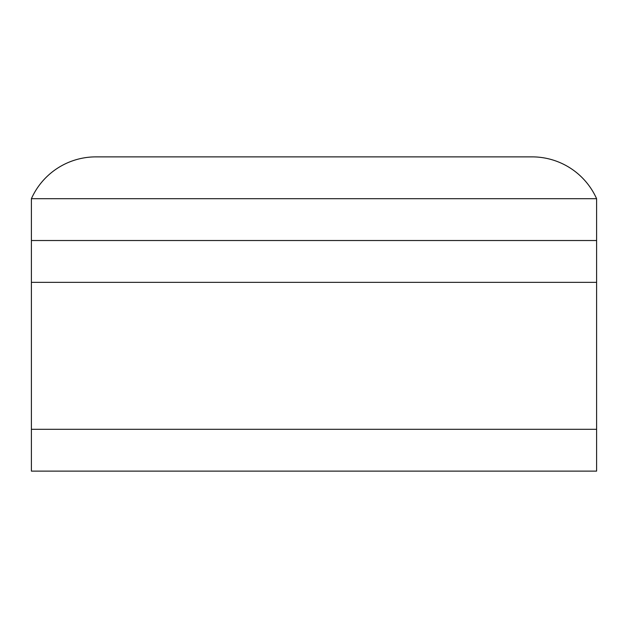 <?xml version="1.0" encoding="UTF-8"?>
<svg xmlns="http://www.w3.org/2000/svg" width="628" height="628" viewBox="0 0 628 628"><rect width="100%" height="100%" fill="white"/><g stroke="black" fill="none" stroke-linecap="round" stroke-linejoin="round"><path stroke-width="0.94" d="M31.4 282.349L596.6 282.349L596.6 471.126L31.4 471.126L31.4 429.301L596.6 429.301L31.4 429.301L31.4 282.349L596.6 282.349L596.6 240.524L31.4 240.524L31.4 282.349M31.4 198.699L596.6 198.699L596.6 240.524L31.4 240.524L31.4 198.699L596.6 198.699A70.65 70.65 0 0 0 532.097 156.874L95.903 156.874A70.65 70.65 0 0 0 31.4 198.699"/></g></svg>
